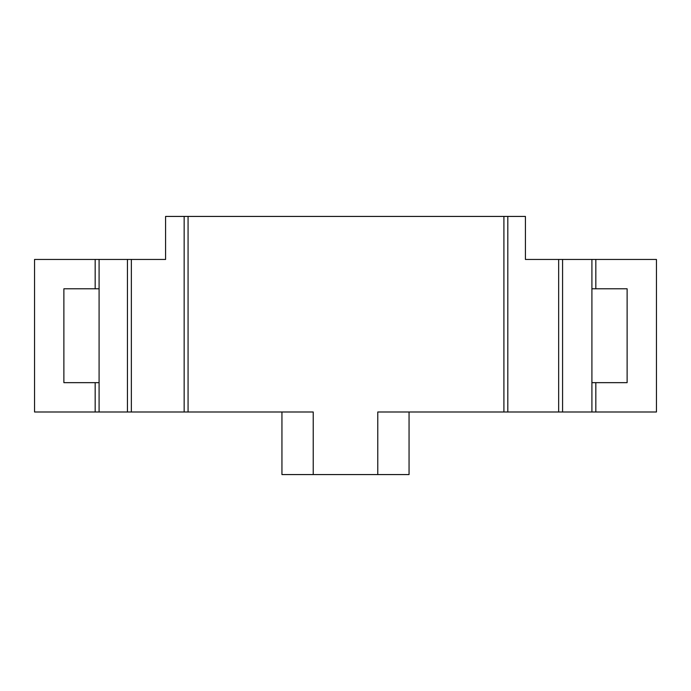 <?xml version="1.0" encoding="UTF-8"?>
<svg xmlns="http://www.w3.org/2000/svg" width="691" height="691" viewBox="0 0 691 691"><rect width="100%" height="100%" fill="white"/><g stroke="black" fill="none" stroke-linecap="round" stroke-linejoin="round"><path stroke-width="1.04" d="M131.359 411.991L131.359 259.453L127.446 259.453L127.446 411.991L184.16 411.991L184.16 216.43L525.419 216.43L525.419 259.453L558.665 259.453L558.665 411.991L591.911 411.991L591.911 259.453L558.665 259.453M591.911 259.453L656.45 259.453L656.45 411.991L591.911 411.991M95.177 382.659L95.177 411.991L34.55 411.991L34.55 259.453L95.177 259.453L95.177 288.786M127.446 259.453L95.177 259.453M131.359 259.453L165.581 259.453L165.581 216.43L184.16 216.43M507.816 216.43L507.816 411.991L558.665 411.991M562.578 259.453L562.578 411.991M595.823 259.453L595.823 288.786M595.823 382.659L595.823 411.991M99.089 259.453L99.089 411.991L95.177 411.991M99.089 411.991L127.446 411.991M184.16 411.991L313.23 411.991L313.23 474.57L377.77 474.57L377.77 411.991L507.816 411.991M591.911 288.786L627.117 288.786L627.117 382.659L591.911 382.659M99.089 382.659L63.883 382.659L63.883 288.786L99.089 288.786M503.912 216.43L503.912 411.991M188.073 216.43L188.073 411.991M409.055 411.991L409.055 474.57L377.77 474.57M313.23 474.57L281.945 474.57L281.945 411.991"/></g></svg>
